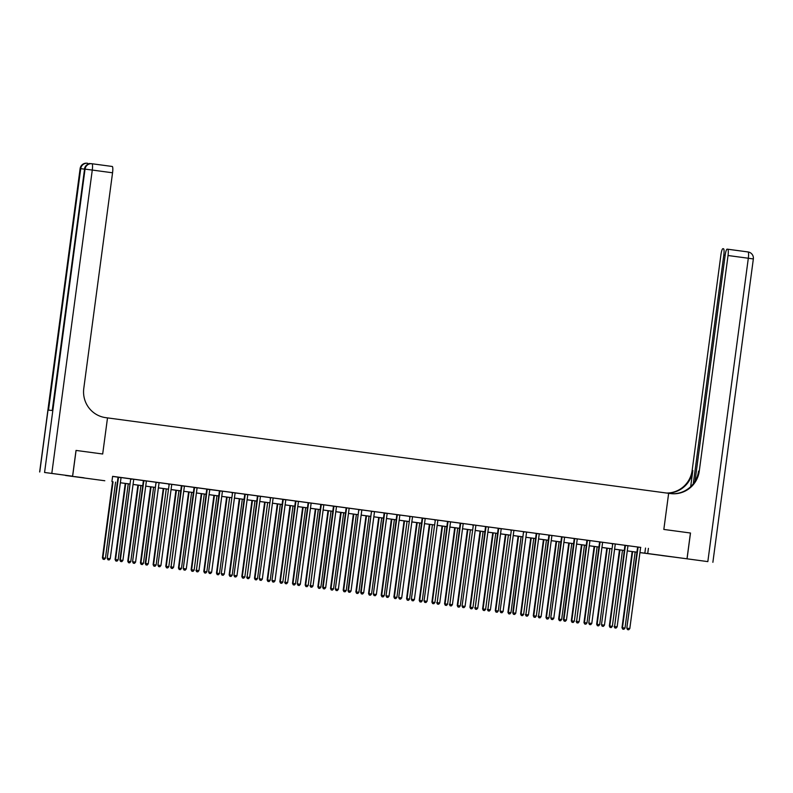 <?xml version="1.0" encoding="UTF-8"?>
<svg xmlns="http://www.w3.org/2000/svg" width="793" height="793" viewBox="0 0 793 793"><rect width="100%" height="100%" fill="white"/><g stroke="black" fill="none" stroke-linecap="round" stroke-linejoin="round"><path stroke-width="1.19" d="M84.008 477.812L74.463 476.583L84.008 477.812M671.512 556.785L661.967 555.556L671.512 556.785M690.445 533.015L663.83 529.437L690.445 533.015L687.006 558.807L639.951 552.602M104.805 480.756L65.522 475.473L104.805 480.756M640.744 547.418L112.606 476.345L111.922 481.5M112.596 476.424L117.939 477.148M121.17 477.574L130.617 478.853M133.839 479.279L143.285 480.548M146.517 480.984L155.963 482.253M159.185 482.689L168.631 483.958M171.853 484.394L181.31 485.663M184.531 486.099L193.978 487.368M197.199 487.804L206.646 489.073M207.122 489.073L207.151 489.212A1.041 1.021 96 0 1 207.181 489.608L196.406 570.296L206.695 489.559A1.041 1.021 96 0 0 206.676 489.162L219.324 490.778M222.546 491.204L235.243 492.869M235.224 492.909L244.67 494.178M247.892 494.614L257.338 495.883M260.57 496.319L270.016 497.588M270.007 497.538L282.685 499.293M285.906 499.729L295.363 500.998M298.584 501.424L308.031 502.693M311.252 503.129L320.709 504.398M323.931 504.834L336.559 506.608A1.041 1.021 96 0 0 336.44 506.985L325.675 587.672L323.138 587.335L333.903 506.648A1.041 1.021 96 0 0 333.883 506.251L333.843 506.112M336.599 506.539L346.045 507.807M349.277 508.244L358.723 509.512M361.945 509.949L371.392 511.217M374.623 511.644L384.07 512.922M387.291 513.349L396.738 514.617M399.959 515.053L409.416 516.322M409.406 516.283L422.084 518.027M425.306 518.463L438.004 520.129M437.984 520.168L447.43 521.437M450.652 521.873L460.099 523.142M463.33 523.568L472.777 524.847M475.998 525.273L485.445 526.542M488.676 526.978L498.123 528.247M501.345 528.683L510.791 529.952M514.013 530.388L523.469 531.657M526.691 532.093L536.137 533.362M539.359 533.798L548.815 535.067M552.037 535.493L561.484 536.772M564.705 537.198L577.344 538.972A1.041 1.021 96 0 0 577.215 539.349L566.45 620.047L563.912 619.7L574.677 539.012A1.041 1.021 96 0 0 574.657 538.616L574.628 538.477M577.383 538.903L586.83 540.172M590.051 540.608L599.498 541.877M602.73 542.313L612.176 543.582M612.166 543.542L624.844 545.287M628.066 545.723L637.522 546.992M640.764 547.378L637.542 547.081A1.041 1.021 96 0 1 637.562 547.477L626.797 628.165L638.048 547.527A1.041 1.021 96 0 0 638.018 547.13L637.988 546.992M615.041 627.947L616.052 628.076L615.041 627.947L614.605 626.52L617.142 626.857L627.907 546.169A1.041 1.021 96 0 1 628.026 545.792L624.874 545.376A1.041 1.021 96 0 1 624.894 545.772L614.605 626.52L625.37 545.822A1.041 1.021 96 0 0 625.35 545.425L625.32 545.297M602.749 542.273L599.528 541.976A1.041 1.021 96 0 1 599.548 542.362L588.783 623.06L600.023 542.422A1.041 1.021 96 0 0 600.004 542.025L599.974 541.887M577.026 622.832L578.038 622.971L577.026 622.832L576.59 621.405L579.118 621.742L589.893 541.054A1.041 1.021 96 0 1 590.012 540.677L586.85 540.271A1.041 1.021 96 0 1 586.87 540.667L576.59 621.405L587.355 540.717A1.041 1.021 96 0 0 587.335 540.32L587.296 540.182M551.68 619.422L552.691 619.561L551.68 619.422L551.244 617.995L553.782 618.342L564.547 537.644A1.041 1.021 96 0 1 564.666 537.267L561.503 536.861A1.041 1.021 96 0 1 561.533 537.257L550.758 617.945L562.009 537.307A1.041 1.021 96 0 0 561.989 536.911L561.95 536.772M552.057 535.453L548.835 535.156A1.041 1.021 96 0 1 548.855 535.553L538.566 616.29L549.341 535.602A1.041 1.021 96 0 0 549.311 535.206L549.281 535.067M526.334 616.022L527.345 616.151L526.334 616.022L525.898 614.595L528.435 614.932L539.2 534.244A1.041 1.021 96 0 1 539.319 533.867L536.157 533.451A1.041 1.021 96 0 1 536.187 533.848L525.898 614.595L536.663 533.897A1.041 1.021 96 0 0 536.643 533.501L536.603 533.372M513.666 614.317L514.677 614.456L513.666 614.317L513.23 612.89L523.509 532.143L512.744 612.84L515.757 613.227L526.522 532.539A1.041 1.021 96 0 1 526.651 532.162L523.459 531.617M514.042 530.348L510.781 529.912M488.319 610.907L489.331 611.046L488.319 610.907L487.883 609.48L490.411 609.817L501.176 529.129A1.041 1.021 96 0 1 501.305 528.753L498.143 528.346A1.041 1.021 96 0 1 498.163 528.743L487.883 609.48L498.648 528.792A1.041 1.021 96 0 0 498.628 528.396L498.589 528.257M475.641 609.202L476.662 609.341L475.641 609.202L475.205 607.775L477.743 608.122L488.508 527.424A1.041 1.021 96 0 1 488.637 527.048L485.475 526.641A1.041 1.021 96 0 1 485.494 527.038L475.205 607.775L485.97 527.087A1.041 1.021 96 0 0 485.95 526.691L485.921 526.552M476.018 525.234L472.767 524.797M450.295 605.802L451.316 605.931L450.295 605.802L449.859 604.365L452.397 604.712L463.162 524.024A1.041 1.021 96 0 1 463.29 523.648L460.128 523.231A1.041 1.021 96 0 1 460.148 523.628L449.859 604.365L460.624 523.677A1.041 1.021 96 0 0 460.604 523.281L460.574 523.142M450.682 521.834L447.45 521.526A1.041 1.021 96 0 1 447.48 521.923L437.191 602.67L447.956 521.972A1.041 1.021 96 0 0 447.936 521.576L447.896 521.447M412.281 600.688L413.292 600.826L412.281 600.688L411.845 599.26L414.382 599.597L425.147 518.909A1.041 1.021 96 0 1 425.266 518.533L422.104 518.126A1.041 1.021 96 0 1 422.134 518.513L411.359 599.211L422.61 518.572A1.041 1.021 96 0 0 422.59 518.176L422.55 518.037M386.934 597.278L387.946 597.416L386.934 597.278L386.498 595.85L389.036 596.197L399.801 515.5A1.041 1.021 96 0 1 399.92 515.123L396.768 514.716A1.041 1.021 96 0 1 396.787 515.113L386.022 595.801L397.263 515.163A1.041 1.021 96 0 0 397.243 514.766L397.214 514.627M374.266 595.573L375.277 595.712L374.266 595.573L373.83 594.145L376.358 594.492L387.123 513.795A1.041 1.021 96 0 1 387.252 513.428L384.09 513.012A1.041 1.021 96 0 1 384.109 513.408L373.344 594.096L384.595 513.458A1.041 1.021 96 0 0 384.575 513.061L384.536 512.922M361.588 593.878L362.609 594.007L361.588 593.878L361.152 592.44L371.441 511.703L360.676 592.391L363.69 592.787L374.455 512.1A1.041 1.021 96 0 1 374.583 511.723L371.382 511.168M348.92 592.173L349.931 592.302L348.92 592.173L348.484 590.745L358.763 509.998L347.998 590.686L351.012 591.082L361.786 510.395A1.041 1.021 96 0 1 361.905 510.018L358.714 509.463M349.297 508.204L346.075 507.897A1.041 1.021 96 0 1 346.095 508.293L335.33 588.991L346.571 508.343A1.041 1.021 96 0 0 346.551 507.956L346.521 507.817M310.896 587.058L311.917 587.197L310.896 587.058L310.459 585.63L312.997 585.968L323.762 505.28A1.041 1.021 96 0 1 323.891 504.903L320.729 504.497A1.041 1.021 96 0 1 320.749 504.893L310.459 585.63L321.234 504.943A1.041 1.021 96 0 0 321.205 504.546L321.175 504.407M311.282 503.089L308.051 502.792A1.041 1.021 96 0 1 308.08 503.188L297.306 583.876L308.556 503.238A1.041 1.021 96 0 0 308.536 502.841L308.497 502.703M285.559 583.648L286.57 583.787L285.559 583.648L285.113 582.221L287.651 582.568L298.416 501.87A1.041 1.021 96 0 1 298.545 501.503L295.383 501.087A1.041 1.021 96 0 1 295.402 501.483L285.113 582.221L295.888 501.533A1.041 1.021 96 0 0 295.858 501.136L295.829 500.998M272.881 581.953L273.892 582.082L272.881 581.953L272.445 580.516L274.983 580.863L285.748 500.175A1.041 1.021 96 0 1 285.867 499.798L282.714 499.382A1.041 1.021 96 0 1 282.734 499.778L271.969 580.466L283.21 499.828A1.041 1.021 96 0 0 283.19 499.431L283.16 499.293M247.535 578.543L248.556 578.682L247.535 578.543L247.099 577.116L249.636 577.453L260.401 496.765A1.041 1.021 96 0 1 260.53 496.388L257.368 495.972A1.041 1.021 96 0 1 257.388 496.368L247.099 577.116L257.864 496.418A1.041 1.021 96 0 0 257.844 496.031L257.814 495.893M234.867 576.838L235.878 576.977L234.867 576.838L234.431 575.411L236.958 575.748L247.733 495.06A1.041 1.021 96 0 1 247.852 494.683L244.69 494.277A1.041 1.021 96 0 1 244.71 494.663L233.945 575.361L245.196 494.723A1.041 1.021 96 0 0 245.176 494.326L245.136 494.188M209.521 573.428L210.532 573.567L209.521 573.428L209.084 572.001L211.622 572.348L222.387 491.65A1.041 1.021 96 0 1 222.506 491.273L219.344 490.867A1.041 1.021 96 0 1 219.364 491.264L208.599 571.951L219.849 491.313A1.041 1.021 96 0 0 219.83 490.917L219.79 490.778M184.174 570.028L185.185 570.157L184.174 570.028L183.738 568.591L186.276 568.938L197.041 488.25A1.041 1.021 96 0 1 197.16 487.873L193.998 487.457A1.041 1.021 96 0 1 194.027 487.854L183.252 568.541L194.503 487.903A1.041 1.021 96 0 0 194.483 487.507L194.444 487.368M171.506 568.323L172.517 568.452L171.506 568.323L171.06 566.896L173.598 567.233L184.363 486.545A1.041 1.021 96 0 1 184.491 486.168L181.329 485.752A1.041 1.021 96 0 1 181.349 486.149L171.06 566.896L181.835 486.198A1.041 1.021 96 0 0 181.805 485.802L181.775 485.673M171.883 484.354L168.622 483.918M146.16 564.913L147.171 565.052L146.16 564.913L145.724 563.486L156.003 482.739L145.238 563.436L148.251 563.823L159.016 483.135A1.041 1.021 96 0 1 159.145 482.759L155.953 482.213M133.482 563.208L134.503 563.347L133.482 563.208L133.046 561.781L135.583 562.118L146.348 481.43A1.041 1.021 96 0 1 146.477 481.054L143.315 480.647A1.041 1.021 96 0 1 143.335 481.044L132.57 561.731L143.811 481.093A1.041 1.021 96 0 0 143.791 480.697L143.761 480.558M120.814 561.503L121.825 561.642L120.814 561.503L120.377 560.076L130.657 479.339L119.892 560.027L122.905 560.423L133.68 479.725A1.041 1.021 96 0 1 133.799 479.349L130.607 478.803M108.135 559.799L109.156 559.937L108.135 559.799L107.699 558.371L110.237 558.718L121.002 478.02A1.041 1.021 96 0 1 121.131 477.654L117.969 477.237A1.041 1.021 96 0 1 117.988 477.634L107.224 558.322L118.464 477.683A1.041 1.021 96 0 0 118.444 477.287L118.415 477.148M51.803 473.421L44.567 472.479L85.039 169.117L92.275 170.059A6.245 1.16 -82.3 0 0 91.958 163.745L112.229 166.471A6.245 1.16 97.7 0 1 112.556 172.785L92.275 170.059L51.803 473.421L72.579 476.216L76.029 450.424L102.684 454.002L107.511 417.891L670.472 493.563A26.03 25.574 96 0 0 699.257 471.181L728.033 255.515A6.245 1.16 -82.3 0 0 727.716 249.21A6.245 1.16 -82.3 0 0 727.706 249.21L747.987 251.936A6.245 1.16 97.7 0 1 748.314 258.24L728.033 255.515M76.078 450.424L72.629 476.226M648.406 548.369L647.712 553.524L687.006 558.807M663.83 529.437L668.648 493.325L663.83 529.437M639.951 552.572L647.712 553.524M130.032 484.057L120.367 482.759L130.032 484.017M133.046 484.424L142.71 485.722M145.724 486.129L155.378 487.427L145.714 486.168M158.392 487.834L168.057 489.132M171.07 489.539L180.725 490.837M193.393 492.582L183.738 491.283L193.403 492.542M196.416 492.949L206.071 494.247M209.084 494.644L218.739 495.942M231.407 497.687L221.753 496.388L231.417 497.647M234.431 498.054L244.085 499.352M247.099 499.759L256.763 501.057M259.777 501.463L269.432 502.762M272.445 503.168L282.11 504.467M285.123 504.873L294.778 506.172L285.113 504.903M297.791 506.568L307.456 507.867M310.469 508.273L320.124 509.572M332.792 511.316L323.128 510.018L332.792 511.277M335.806 511.683L345.47 512.982M348.484 513.388L358.139 514.687L348.474 513.428M361.152 515.093L370.817 516.392M373.83 516.798L383.485 518.097M386.498 518.493L396.163 519.792L386.498 518.533M399.176 520.198L408.831 521.497M411.845 521.903L421.509 523.202M434.167 524.946L424.513 523.648L434.177 524.907M437.191 525.313L446.846 526.611M449.859 527.018L459.524 528.316M472.192 530.051L462.527 528.753L472.192 530.021M475.205 530.418L484.87 531.716M487.883 532.123L497.538 533.421L487.873 532.162M500.552 533.828L510.216 535.126M513.23 535.533L522.884 536.831M535.553 538.576L525.898 537.277L535.562 538.536M538.576 538.943L548.231 540.241M551.244 540.648L560.899 541.946L551.234 540.677M573.567 543.681L563.912 542.382L573.577 543.641M576.59 544.048L586.245 545.346M589.258 545.753L598.923 547.051L589.258 545.792M601.937 547.457L611.591 548.756M614.605 549.162L624.269 550.461M636.938 552.206L627.273 550.907L636.938 552.166M624.26 550.501L614.605 549.202M611.591 548.796L601.927 547.497M586.245 545.386L576.58 544.087M548.221 540.281L538.566 538.982M522.884 536.871L513.22 535.572M510.206 535.166L500.552 533.867M484.86 531.756L475.205 530.458M459.514 528.356L449.859 527.058M446.846 526.651L437.181 525.353M421.499 523.241L411.845 521.943M408.831 521.536L399.166 520.238M383.485 518.126L373.82 516.828M370.807 516.431L361.152 515.133M345.461 513.021L335.806 511.723M320.114 509.612L310.459 508.313M307.446 507.907L297.791 506.608M282.1 504.507L272.445 503.208M269.432 502.802L259.767 501.503M256.754 501.097L247.099 499.798M244.085 499.392L234.421 498.093M218.739 495.982L209.074 494.683M206.061 494.277L196.406 492.978M180.725 490.877L171.06 489.578M168.047 489.172L158.392 487.873M142.7 485.762L133.046 484.464M645.522 548.062L644.828 553.227M627.719 629.652L628.73 629.781L627.719 629.652L627.283 628.215L629.811 628.562L640.575 547.864A1.041 1.021 96 0 1 640.704 547.497L640.774 547.368M626.797 628.165L627.521 629.622M628.73 629.781L629.811 628.562M632.15 551.561L621.99 627.659L625.003 628.056L635.163 551.958M632.626 551.621L622.475 627.709L622.713 629.117L623.922 629.275L622.911 629.136M625.003 628.056L623.922 629.275M622.713 629.117L621.99 627.659M614.129 626.46L614.853 627.927M616.052 628.076L617.142 626.857M612.702 544.117L601.451 624.765L612.702 544.117A1.041 1.021 96 0 0 612.682 543.73L612.642 543.592M602.373 626.242L603.384 626.381L602.373 626.242L601.937 624.815L604.464 625.152L615.229 544.464A1.041 1.021 96 0 1 615.358 544.087L615.427 543.958M612.216 544.067A1.041 1.021 96 0 0 612.196 543.671L612.156 543.522M601.451 624.765L602.174 626.222M603.384 626.381L604.464 625.152M589.695 624.537L590.716 624.676L589.695 624.537L589.258 623.11L591.796 623.447L602.561 542.759A1.041 1.021 96 0 1 602.69 542.382L602.759 542.263M588.783 623.06L589.506 624.517M590.716 624.676L591.796 623.447M619.472 549.856L609.321 625.955L612.335 626.351L622.485 550.263M619.957 549.916L609.797 626.004L610.045 627.412L611.254 627.57L610.233 627.432M612.335 626.351L611.254 627.57M610.045 627.412L609.321 625.955M606.804 548.151L596.643 624.25L599.667 624.646L609.817 548.558M607.279 548.211L597.129 624.309L597.377 625.717L598.576 625.865L597.565 625.736M599.667 624.646L598.576 625.865M597.377 625.717L596.643 624.25M594.126 546.446L583.975 622.555L586.989 622.941L597.139 546.853M594.611 546.516L584.451 622.604L584.699 624.012L585.908 624.17L584.897 624.032M586.989 622.941L585.908 624.17M584.699 624.012L583.975 622.555M576.105 621.355L576.828 622.812M578.038 622.971L579.118 621.742M581.457 544.741L571.297 620.85L574.32 621.236L584.471 545.148M581.933 544.811L571.783 620.899L572.031 622.307L573.23 622.465L572.219 622.327M574.32 621.236L573.23 622.465M572.031 622.307L571.297 620.85M695.005 481.262L725.159 255.217A6.245 1.16 -82.3 0 1 727.141 249.151L747.987 251.936A6.245 6.245 0 0 1 753.35 258.944L748.314 258.24L707.832 561.613L687.055 558.817L690.495 533.015M687.055 558.817L707.832 561.613M693.28 483.77L723.801 255.068A6.245 1.16 -82.3 0 0 723.474 248.764A6.245 1.16 -82.3 0 0 723.474 248.754L722.899 248.695A6.245 1.16 -82.3 0 0 720.926 254.771L692.15 470.427A26.03 25.574 96 0 1 666.546 493.038M667.082 493.107A26.03 25.574 96 0 0 692.844 470.497L690.683 486.644M670.838 493.613A26.03 25.574 96 0 0 698.574 471.101L699.257 471.181M90.541 163.636L89.153 163.497A6.245 1.16 97.7 0 1 89.153 163.497A6.245 1.16 97.7 0 1 89.431 163.754M76.029 450.424L102.684 454.002L107.511 417.891L105.677 417.643A26.03 25.574 -84 0 1 83.78 388.441L112.556 172.785M44.567 472.479L72.579 476.216M39.65 471.964L80.123 168.602L80.717 168.661L48.502 410.11L52.348 410.516L85.039 169.117A6.245 6.136 -84 0 1 91.948 163.745A6.245 1.16 -82.3 0 0 91.948 163.745A6.245 6.245 0 0 0 91.78 163.725L91.304 163.675A6.245 6.136 96 0 0 84.564 169.068L52.239 410.506M564.348 621.127L565.369 621.266L564.348 621.127L563.436 619.65L574.201 538.962A1.041 1.021 96 0 0 574.182 538.566L574.142 538.417M563.436 619.65L564.16 621.107M565.369 621.266L566.45 620.047M568.779 543.036L558.629 619.145L561.642 619.531L571.793 543.443M569.265 543.106L559.115 619.194L559.352 620.602L560.562 620.76L559.551 620.622M561.642 619.531L560.562 620.76M559.352 620.602L558.629 619.145M550.758 617.945L551.492 619.402M552.691 619.561L553.782 618.342M556.111 541.332L545.961 617.44L548.974 617.826L559.124 541.738M556.587 541.401L546.436 617.489L546.684 618.897L547.884 619.055L546.873 618.917M548.974 617.826L547.884 619.055M546.684 618.897L545.961 617.44M539.012 617.727L540.023 617.856L539.012 617.727L538.566 616.29L541.104 616.637L551.869 535.939A1.041 1.021 96 0 1 551.997 535.572L552.067 535.444M538.09 616.24L538.814 617.697M540.023 617.856L541.104 616.637M543.443 539.636L533.283 615.735L536.296 616.131L546.456 540.033M543.919 539.696L533.768 615.784L534.006 617.192L535.216 617.35L534.204 617.212M536.296 616.131L535.216 617.35M534.006 617.192L533.283 615.735M525.412 614.535L526.146 616.002M527.345 616.151L528.435 614.932M530.765 537.932L520.614 614.03L523.628 614.426L533.778 538.338M531.241 537.991L521.09 614.079L521.338 615.487L522.547 615.646L521.526 615.517M523.628 614.426L522.547 615.646M521.338 615.487L520.614 614.03M523.995 532.192A1.041 1.021 96 0 0 523.965 531.806L523.935 531.667M523.509 532.143A1.041 1.021 96 0 0 523.489 531.746L523.449 531.597M512.744 612.84L513.467 614.297M514.677 614.456L515.757 613.227M518.097 536.227L507.936 612.325L510.95 612.721L521.11 536.633M518.572 536.286L508.422 612.384L508.66 613.792L509.869 613.941L508.858 613.812M510.95 612.721L509.869 613.941M508.66 613.792L507.936 612.325M511.316 530.497L500.076 611.135L511.316 530.497A1.041 1.021 96 0 0 511.297 530.101L511.267 529.962M500.988 612.612L501.999 612.751L500.988 612.612L500.552 611.185L503.089 611.522L513.854 530.834A1.041 1.021 96 0 1 513.973 530.458L514.042 530.339M510.841 530.438A1.041 1.021 96 0 0 510.821 530.051L510.781 529.893M500.076 611.135L500.799 612.592M501.999 612.751L503.089 611.522M505.419 534.522L495.268 610.63L498.282 611.016L508.432 534.928M505.904 534.591L495.744 610.679L495.992 612.087L497.201 612.246L496.18 612.107M498.282 611.016L497.201 612.246M495.992 612.087L495.268 610.63M487.398 609.43L488.121 610.888M489.331 611.046L490.411 609.817M492.75 532.817L482.59 608.925L485.613 609.311L495.764 533.223M493.226 532.886L483.076 608.974L483.324 610.382L484.523 610.541L483.512 610.402M485.613 609.311L484.523 610.541M483.324 610.382L482.59 608.925M474.729 607.725L475.453 609.183M476.662 609.341L477.743 608.122M480.072 531.112L469.922 607.22L472.935 607.607L483.086 531.518M480.558 531.181L470.398 607.269L470.645 608.677L471.855 608.836L470.844 608.697M472.935 607.607L471.855 608.836M470.645 608.677L469.922 607.22M473.302 525.382L462.051 606.021L473.302 525.382A1.041 1.021 96 0 0 473.282 524.986L473.243 524.847M462.973 607.497L463.984 607.636L462.973 607.497L462.537 606.07L465.065 606.417L475.84 525.719A1.041 1.021 96 0 1 475.959 525.343L476.028 525.224M472.816 525.333A1.041 1.021 96 0 0 472.797 524.936L472.757 524.788M462.051 606.021L462.775 607.478M463.984 607.636L465.065 606.417M467.404 529.407L457.244 605.515L460.267 605.902L470.418 529.813M467.88 529.476L457.73 605.565L457.977 606.972L459.177 607.131L458.166 606.992M460.267 605.902L459.177 607.131M457.977 606.972L457.244 605.515M449.383 604.316L450.107 605.783M451.316 605.931L452.397 604.712M454.726 527.712L444.576 603.81L447.589 604.207L457.739 528.108M455.212 527.771L445.061 603.86L445.299 605.267L446.509 605.426L445.497 605.287M447.589 604.207L446.509 605.426M445.299 605.267L444.576 603.81M437.627 604.097L438.638 604.226L437.627 604.097L437.191 602.67L439.728 603.007L450.493 522.319A1.041 1.021 96 0 1 450.612 521.943L450.682 521.814M436.705 602.611L437.439 604.078M438.638 604.226L439.728 603.007M442.058 526.007L431.907 602.105L434.921 602.502L445.071 526.413M442.534 526.066L432.383 602.155L432.631 603.562L433.83 603.721L432.819 603.592M434.921 602.502L433.83 603.721M432.631 603.562L431.907 602.105M435.288 520.267L424.037 600.916L435.288 520.267A1.041 1.021 96 0 0 435.258 519.881L435.228 519.742M424.959 602.393L425.97 602.531L424.959 602.393L424.513 600.965L427.05 601.302L437.815 520.614A1.041 1.021 96 0 1 437.944 520.238L438.014 520.109M434.802 520.218A1.041 1.021 96 0 0 434.782 519.821L434.742 519.673M424.037 600.916L424.761 602.373M425.97 602.531L427.05 601.302M429.39 524.302L419.229 600.4L422.243 600.797L432.403 524.708M429.865 524.361L419.715 600.46L419.953 601.867L421.162 602.016L420.151 601.887M422.243 600.797L421.162 602.016M419.953 601.867L419.229 600.4M411.359 599.211L412.092 600.668M413.292 600.826L414.382 599.597M416.712 522.597L406.561 598.705L409.575 599.092L419.725 523.003M417.187 522.666L407.037 598.755L407.285 600.162L408.494 600.321L407.473 600.182M409.575 599.092L408.494 600.321M407.285 600.162L406.561 598.705M409.941 516.867L398.691 597.506L409.941 516.867A1.041 1.021 96 0 0 409.912 516.471L409.882 516.332M399.613 598.983L400.624 599.121L399.613 598.983L399.176 597.555L401.704 597.892L412.469 517.205A1.041 1.021 96 0 1 412.598 516.828L412.667 516.709M409.456 516.818A1.041 1.021 96 0 0 409.436 516.421L409.396 516.263M398.691 597.506L399.414 598.963M400.624 599.121L401.704 597.892M404.043 520.892L393.883 597L396.896 597.387L407.057 521.298M404.519 520.961L394.369 597.05L394.607 598.457L395.816 598.616L394.805 598.477M396.896 597.387L395.816 598.616M394.607 598.457L393.883 597M386.022 595.801L386.746 597.258M387.946 597.416L389.036 596.197M391.365 519.187L381.215 595.295L384.228 595.682L394.379 519.593M391.851 519.256L381.691 595.345L381.939 596.752L383.148 596.911L382.127 596.772M384.228 595.682L383.148 596.911M381.939 596.752L381.215 595.295M373.344 594.096L374.068 595.553M375.277 595.712L376.358 594.492M378.697 517.482L368.537 593.59L371.56 593.987L381.711 517.888M379.173 517.551L369.023 593.64L369.27 595.047L370.47 595.206L369.459 595.067M371.56 593.987L370.47 595.206M369.27 595.047L368.537 593.59M371.917 511.753A1.041 1.021 96 0 0 371.897 511.356L371.867 511.217M371.441 511.703A1.041 1.021 96 0 0 371.421 511.307L371.382 511.158M360.676 592.391L361.4 593.858M362.609 594.007L363.69 592.787M366.019 515.787L355.869 591.885L358.882 592.282L369.032 516.193M366.505 515.846L356.344 591.935L356.592 593.342L357.802 593.501L356.791 593.362M358.882 592.282L357.802 593.501M356.592 593.342L355.869 591.885M359.249 510.048A1.041 1.021 96 0 0 359.229 509.651L359.189 509.522M358.763 509.998A1.041 1.021 96 0 0 358.743 509.602L358.704 509.453M347.998 590.686L348.722 592.153M349.931 592.302L351.012 591.082M353.351 514.082L343.191 590.18L346.214 590.577L356.364 514.488M353.827 514.142L343.676 590.23L343.924 591.637L345.124 591.796L344.112 591.667M346.214 590.577L345.124 591.796M343.924 591.637L343.191 590.18M336.242 590.468L337.263 590.607L336.242 590.468L335.806 589.04L338.343 589.377L349.108 508.69A1.041 1.021 96 0 1 349.237 508.313L349.307 508.184M335.33 588.991L336.054 590.448M337.263 590.607L338.343 589.377M340.673 512.377L330.522 588.475L333.536 588.872L343.686 512.784M341.159 512.437L331.008 588.535L331.246 589.942L332.455 590.091L331.444 589.962M333.536 588.872L332.455 590.091M331.246 589.942L330.522 588.475M323.574 588.763L324.585 588.902L323.574 588.763L322.652 587.286L333.427 506.588A1.041 1.021 96 0 0 333.397 506.202L333.357 506.043M322.652 587.286L323.385 588.743M324.585 588.902L325.675 587.672M328.005 510.672L317.854 586.78L320.868 587.167L331.018 511.079M328.48 510.742L318.33 586.83L318.578 588.237L319.777 588.396L318.766 588.257M320.868 587.167L319.777 588.396M318.578 588.237L317.854 586.78M309.984 585.581L310.707 587.038M311.917 587.197L312.997 585.968M315.336 508.967L305.176 585.075L308.19 585.462L318.35 509.374M315.812 509.037L305.662 585.125L305.9 586.533L307.109 586.691L306.098 586.552M308.19 585.462L307.109 586.691M305.9 586.533L305.176 585.075M298.227 585.353L299.239 585.492L298.227 585.353L297.791 583.926L300.329 584.272L311.094 503.575A1.041 1.021 96 0 1 311.213 503.198L311.282 503.079M297.306 583.876L298.039 585.333M299.239 585.492L300.329 584.272M302.658 507.262L292.508 583.37L295.521 583.757L305.672 507.669M303.134 507.332L292.984 583.42L293.232 584.828L294.441 584.986L293.42 584.847M295.521 583.757L294.441 584.986M293.232 584.828L292.508 583.37M284.637 582.171L285.361 583.628M286.57 583.787L287.651 582.568M289.99 505.567L279.83 581.665L282.843 582.062L293.004 505.964M290.466 505.627L280.316 581.715L280.553 583.123L281.763 583.281L280.752 583.142M282.843 582.062L281.763 583.281M280.553 583.123L279.83 581.665M271.969 580.466L272.693 581.933M273.892 582.082L274.983 580.863M277.312 503.862L267.162 579.961L270.175 580.357L280.325 504.269M277.788 503.922L267.637 580.01L267.885 581.418L269.095 581.576L268.074 581.438M270.175 580.357L269.095 581.576M267.885 581.418L267.162 579.961M270.542 498.123L259.291 578.771L270.542 498.123A1.041 1.021 96 0 0 270.522 497.726L270.482 497.598M260.213 580.248L261.224 580.377L260.213 580.248L259.777 578.821L262.305 579.158L273.07 498.47A1.041 1.021 96 0 1 273.198 498.093L273.268 497.964M270.056 498.073A1.041 1.021 96 0 0 270.036 497.677L269.997 497.528M259.291 578.771L260.015 580.228M261.224 580.377L262.305 579.158M264.644 502.157L254.484 578.256L257.507 578.652L267.657 502.564M265.12 502.217L254.969 578.305L255.217 579.713L256.417 579.871L255.405 579.742M257.507 578.652L256.417 579.871M255.217 579.713L254.484 578.256M246.623 577.066L247.347 578.523M248.556 578.682L249.636 577.453M251.966 500.452L241.815 576.551L244.829 576.947L254.979 500.859M252.452 500.512L242.291 576.61L242.539 578.018L243.748 578.166L242.727 578.038M244.829 576.947L243.748 578.166M242.539 578.018L241.815 576.551M233.945 575.361L234.669 576.818M235.878 576.977L236.958 575.748M239.298 498.747L229.137 574.856L232.161 575.242L242.311 499.154M239.773 498.817L229.623 574.905L229.871 576.313L231.07 576.471L230.059 576.333M232.161 575.242L231.07 576.471M229.871 576.313L229.137 574.856M232.518 493.018L221.277 573.656L232.518 493.018A1.041 1.021 96 0 0 232.498 492.622L232.468 492.483M222.189 575.133L223.21 575.272L222.189 575.133L221.753 573.706L224.29 574.043L235.055 493.355A1.041 1.021 96 0 1 235.184 492.978L235.253 492.859M232.042 492.968A1.041 1.021 96 0 0 232.022 492.572L231.982 492.413M221.277 573.656L222 575.113M223.21 575.272L224.29 574.043M226.62 497.042L216.469 573.151L219.483 573.537L229.633 497.449M227.105 497.112L216.945 573.2L217.193 574.608L218.402 574.766L217.391 574.628M219.483 573.537L218.402 574.766M217.193 574.608L216.469 573.151M208.599 571.951L209.332 573.408M210.532 573.567L211.622 572.348M213.951 495.338L203.801 571.446L206.814 571.832L216.965 495.744M214.427 495.407L204.277 571.495L204.525 572.903L205.724 573.061L204.713 572.923M206.814 571.832L205.724 573.061M204.525 572.903L203.801 571.446M196.842 571.723L197.863 571.862L196.842 571.723L196.406 570.296L198.944 570.643L209.709 489.945A1.041 1.021 96 0 1 209.838 489.578L209.907 489.45M195.93 570.246L196.654 571.703M197.863 571.862L198.944 570.643M201.283 493.642L191.123 569.741L194.136 570.137L204.297 494.039M201.759 493.702L191.609 569.79L191.847 571.198L193.056 571.356L192.045 571.218M194.136 570.137L193.056 571.356M191.847 571.198L191.123 569.741M183.252 568.541L183.986 570.008M185.185 570.157L186.276 568.938M188.605 491.938L178.455 568.036L181.468 568.432L191.619 492.344M189.081 491.997L178.931 568.085L179.178 569.493L180.388 569.652L179.367 569.513M181.468 568.432L180.388 569.652M179.178 569.493L178.455 568.036M170.584 566.846L171.308 568.303M172.517 568.452L173.598 567.233M175.937 490.233L165.777 566.331L168.79 566.727L178.95 490.639M176.413 490.292L166.262 566.38L166.5 567.798L167.71 567.947L166.699 567.818M168.79 566.727L167.71 567.947M166.5 567.798L165.777 566.331M169.157 484.493L157.916 565.141L169.157 484.493A1.041 1.021 96 0 0 169.137 484.107L169.107 483.968M158.828 566.618L159.839 566.757L158.828 566.618L158.392 565.191L160.929 565.528L171.694 484.84A1.041 1.021 96 0 1 171.813 484.464L171.883 484.335M168.681 484.444A1.041 1.021 96 0 0 168.661 484.047L168.622 483.899M157.916 565.141L158.64 566.599M159.839 566.757L160.929 565.528M163.259 488.528L153.108 564.626L156.122 565.022L166.272 488.934M163.735 488.587L153.584 564.685L153.832 566.093L155.041 566.242L154.02 566.113M156.122 565.022L155.041 566.242M153.832 566.093L153.108 564.626M156.489 482.798A1.041 1.021 96 0 0 156.469 482.402L156.429 482.263M156.003 482.739A1.041 1.021 96 0 0 155.983 482.352L155.943 482.194M145.238 563.436L145.962 564.894M147.171 565.052L148.251 563.823M150.591 486.823L140.43 562.931L143.454 563.317L153.604 487.229M151.066 486.892L140.916 562.98L141.164 564.388L142.363 564.547L141.352 564.408M143.454 563.317L142.363 564.547M141.164 564.388L140.43 562.931M132.57 561.731L133.293 563.189M134.503 563.347L135.583 562.118M137.913 485.118L127.762 561.226L130.776 561.613L140.926 485.524M138.398 485.187L128.238 561.275L128.486 562.683L129.695 562.842L128.674 562.703M130.776 561.613L129.695 562.842M128.486 562.683L127.762 561.226M131.142 479.388A1.041 1.021 96 0 0 131.123 478.992L131.083 478.853M130.657 479.339A1.041 1.021 96 0 0 130.637 478.942L130.597 478.794M119.892 560.027L120.615 561.484M121.825 561.642L122.905 560.423M125.244 483.413L115.084 559.521L118.107 559.908L128.258 483.819M125.72 483.482L115.57 559.571L115.818 560.978L117.017 561.137L116.006 560.998M118.107 559.908L117.017 561.137M115.818 560.978L115.084 559.521M107.224 558.322L107.947 559.779M109.156 559.937L110.237 558.718M112.566 481.718L102.416 557.816L105.429 558.213L115.58 482.114M113.052 481.777L102.892 557.866L103.14 559.273L104.349 559.432L103.338 559.293M105.429 558.213L104.349 559.432M103.14 559.273L102.416 557.816M692.844 470.497L692.15 470.427M725.159 255.257L723.801 255.068M84.445 169.137L80.717 168.661A6.245 6.136 -84 0 1 87.458 163.269L86.972 163.219A6.245 6.136 96 0 0 80.232 168.612L39.759 471.974M87.636 163.289L87.627 163.289A6.245 6.245 0 0 0 87.458 163.269A6.245 6.136 -84 0 1 87.627 163.289A6.245 1.16 -82.3 0 1 88.092 164.181M712.877 562.316L753.35 258.944M86.972 163.219A6.245 6.245 0 0 0 80.123 168.602M112.229 166.471L91.958 163.745M91.304 163.675A6.245 6.245 0 0 0 84.454 169.058"/></g></svg>
